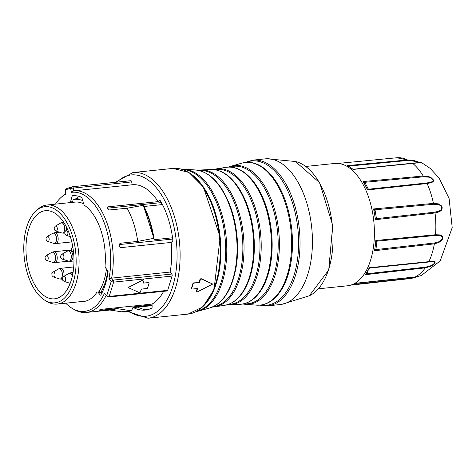 <?xml version="1.0" encoding="UTF-8"?>
<svg xmlns="http://www.w3.org/2000/svg" width="476" height="476" viewBox="0 0 476 476"><rect width="100%" height="100%" fill="white"/><g stroke="black" fill="none" stroke-linecap="round" stroke-linejoin="round"><path stroke-width="0.71" d="M66.598 188.764A1.464 0.785 84.1 0 1 66.741 188.579A1.464 0.785 84.1 0 1 66.932 188.466L72.233 186.77A1.464 0.785 84.1 0 1 72.322 186.753A1.464 0.785 84.1 0 1 73.227 187.966L73.703 190.834A61.148 32.707 84.1 0 1 73.828 190.816A61.148 32.707 84.1 0 1 111.64 278.115L113.288 280.096A1.464 0.785 84.1 0 1 113.621 282.131L109.206 296.399A1.464 0.785 84.1 0 1 108.653 297.012A1.464 0.785 84.1 0 1 108.355 296.941L106.636 295.929L111.164 281.59L108.956 278.716A59.881 32.029 -95.9 0 0 102.53 218.603A59.881 32.029 -95.9 0 0 71.382 192.363L70.591 188.204L65.266 189.918L65.878 194.125A59.881 32.029 -95.9 0 0 60.898 197.594A59.881 32.029 -95.9 0 0 55.46 204.133M108.956 278.716L111.64 278.115L170.11 272.064L171.753 274.045A1.464 0.785 84.1 0 1 172.092 276.08L167.671 290.348A1.464 0.785 84.1 0 1 167.124 290.961L108.653 297.012M143.312 279.823L128.032 287.546L139.355 292.603A0.732 0.482 140.3 0 0 140.408 291.978L141.116 289.688A0.732 0.482 -39.7 0 1 141.919 289.033L146.84 288.521A0.732 0.482 140.3 0 0 147.637 287.861L149.113 283.107A0.732 0.482 140.3 0 0 148.679 282.577L143.758 283.083A0.732 0.482 -39.7 0 1 143.324 282.554L144.038 280.263A0.732 0.482 140.3 0 0 143.312 279.823L128.068 287.587M143.276 279.781A0.732 0.482 -39.7 0 1 143.966 279.84L143.984 279.858M143.359 282.934A0.732 0.482 140.3 0 0 143.722 283.041L143.758 283.083M148.679 282.577L143.722 283.041M148.643 282.536A0.732 0.482 -39.7 0 1 149.042 282.685M171.146 242.427L121.213 247.591L120.125 247.264L119.196 245.539L119.44 244.063L120.38 243.224L137.737 241.391A61.148 32.707 84.1 0 0 127.116 208.226L109.444 209.964L107.356 208.559L107.154 207.471L107.891 206.84L158.08 201.628L159.406 200.426A1.464 0.785 84.1 0 1 159.68 200.301A1.464 0.785 84.1 0 1 160.323 200.741A64.807 34.665 84.1 0 1 172.818 239.767A1.464 0.785 84.1 0 1 172.467 241.225L171.146 242.427A61.148 32.707 84.1 0 1 170.11 272.064M72.406 186.753L130.704 180.719A1.464 0.785 84.1 0 1 130.787 180.701A1.464 0.785 84.1 0 1 131.697 181.915L132.167 184.777A61.148 32.707 84.1 0 1 132.298 184.765A61.148 32.707 84.1 0 1 158.08 201.628M163.649 291.318A61.148 32.707 84.1 0 1 152.058 304.087L152.124 306.955A1.464 0.785 84.1 0 1 151.624 308.234A64.807 34.665 84.1 0 1 145.263 310.055A64.807 34.665 84.1 0 1 133.464 307.591M106.184 295.4A61.148 32.707 84.1 0 1 86.418 312.458A61.148 32.707 84.1 0 1 74.095 309.483L72.376 308.478A59.881 32.029 -95.9 0 0 104.44 293.299L106.636 295.929M60.898 197.594L62.374 196.255A61.148 32.707 84.1 0 1 65.801 193.649M99.871 309.769L99.883 310.34L116.941 308.573A61.148 32.707 84.1 0 1 112.015 309.811L86.418 312.458M152.058 304.087L102.132 309.251C99.085 309.9 98.336 310.257 99.883 310.34L98.913 310.269M73.703 190.834L71.382 192.363M65.712 303.194A59.881 32.029 -95.9 0 0 72.376 308.478M81.128 301.6A49.98 26.733 -95.9 0 0 83.425 301.546A49.98 26.733 -95.9 0 0 96.789 292.454A2.196 1.172 -95.9 0 1 97.372 292.05A2.196 1.172 -95.9 0 1 98.151 292.454L100.329 295.072L100.817 295.025M70.15 202.609A2.196 1.172 -95.9 0 0 70.484 201.943L72.185 196.064A0.732 0.393 84.1 0 1 72.465 195.743A56.388 30.161 84.1 0 1 81.592 197.326A0.732 0.393 84.1 0 1 81.89 197.748L83.877 204.269A2.196 1.172 -95.9 0 0 84.615 205.448A49.98 26.733 -95.9 0 1 105.071 265.685A2.196 1.172 -95.9 0 0 105.696 268.077L107.874 270.695A0.732 0.393 84.1 0 1 108.076 271.546A56.388 30.161 -95.9 0 1 100.805 295.037A0.732 0.393 84.1 0 1 100.591 295.203A0.732 0.393 84.1 0 1 100.329 295.072M143.972 206.483L162.441 204.567M127.116 208.226L143.347 205.317A64.349 34.415 84.1 0 1 153.962 238.464L153.992 239.714L172.562 237.792M152.088 305.419A61.148 32.707 84.1 0 1 149.196 305.961L132.869 307.651M116.941 308.573L131.061 310.798L131.715 310.37L133.197 306.889L152.076 304.938M193.125 283.785L192.923 283.541A73.227 39.169 84.1 0 1 192.215 285.951A73.227 39.169 84.1 0 1 191.447 288.295L191.655 288.539A0.732 0.482 140.3 0 0 192.084 289.075L197.01 288.563A0.732 0.482 -39.7 0 1 197.439 289.093L196.731 291.383A0.732 0.482 140.3 0 0 197.457 291.824L212.701 284.059L201.413 279.043A0.732 0.482 140.3 0 0 200.354 279.668L199.646 281.959A0.732 0.482 -39.7 0 1 198.849 282.619L193.922 283.125A0.732 0.482 140.3 0 0 193.125 283.785L191.655 288.539M192.923 283.541L193.702 282.863L193.922 283.125M198.849 282.619L193.702 282.863M198.629 282.351L199.408 281.673L199.646 281.959M200.354 279.668L200.009 279.251A73.227 39.169 84.1 0 1 199.408 281.673M200.009 279.251L201.033 278.591L201.413 279.043M212.701 284.059L201.033 278.591M196.784 291.788L196.344 291.157L196.731 291.383M197.439 289.093L197.201 288.807A73.227 39.169 84.1 0 1 196.386 290.967M197.201 288.807L196.79 288.301M191.864 288.807L191.447 288.295L191.864 288.807M109.819 310.037L121.731 311.786A64.7 34.605 -95.9 0 0 131.061 310.798L131.715 310.37M137.772 307.145A64.807 34.665 -95.9 0 0 147.405 309.703M143.347 205.317L142.854 205.233A64.7 34.605 -95.9 0 1 153.474 238.405L137.737 241.391M172.728 239.047L119.25 244.581M161.197 202.258L160.757 202.657L107.189 208.202M78.135 196.142L77.523 198.26M162.001 204.615A57.852 30.94 -95.9 0 0 160.757 202.657M38.836 290.729A44.304 23.699 -95.9 0 0 54.526 298.827A44.304 23.699 -95.9 0 0 73.536 252.322A44.304 23.699 -95.9 0 0 45.404 210.69A44.304 23.699 -95.9 0 0 26.216 242.504A44.304 23.699 -95.9 0 0 38.836 290.729M37.818 294.001A48.332 25.853 -95.9 0 0 45.202 300.481A48.332 25.853 -95.9 0 0 75.678 252.101A48.332 25.853 -95.9 0 0 35.938 210.987A48.332 25.853 -95.9 0 0 37.818 294.001M35.938 210.987L37.646 209.434A49.796 26.632 84.1 0 1 46.975 205.007A49.796 26.632 84.1 0 1 78.594 251.798A49.796 26.632 84.1 0 1 57.227 304.069A49.796 26.632 84.1 0 1 47.189 301.647L45.202 300.481M82.77 200.652A52.556 28.108 -95.9 0 0 73.197 199.599L72.388 202.377M46.975 205.007L75 202.11A49.796 26.632 84.1 0 1 83.74 203.835M102.06 292.698L100.674 292.669L99.805 291.621A1.464 0.785 84.1 0 0 99.288 291.354A1.464 0.785 84.1 0 0 98.889 291.633A49.796 26.632 -95.9 0 0 106.451 268.982M100.674 292.669A52.556 28.108 -95.9 0 0 107.82 270.63M73.197 199.599L77.784 198.183A53.461 28.596 84.1 0 1 81.967 198.004M318.474 288.801L347.409 285.802A61.499 32.892 -95.9 0 0 374.053 241.647A61.499 32.892 -95.9 0 0 356.536 174.698A61.499 32.892 -95.9 0 0 334.747 163.458L305.812 166.451M267.905 305.818L280.305 304.539A73.227 39.163 -95.9 0 0 281.804 304.325A73.227 39.163 -95.9 0 0 307.918 273.974A73.227 39.163 -95.9 0 0 305.045 197.713A73.227 39.163 -95.9 0 0 266.738 158.764A73.227 39.163 -95.9 0 0 265.227 158.865L252.827 160.15A73.227 39.163 84.1 0 1 292.193 197.754A73.227 39.163 84.1 0 1 295.519 275.259A73.227 39.163 84.1 0 1 267.905 305.818L259.706 305.158M352.216 168.766L353.924 169.194L353.043 169.438A61.196 32.731 -95.9 0 0 352.186 168.748A61.196 32.731 -95.9 0 0 351.865 168.498A61.196 32.731 -95.9 0 0 348.474 166.267A61.196 32.731 -95.9 0 0 348.004 166.017A61.196 32.731 -95.9 0 0 347.254 165.63L349.152 166.059L350.163 167.296M351.151 285.005A61.196 32.731 -95.9 0 0 354.471 283.94A61.196 32.731 -95.9 0 0 355.263 283.583A61.196 32.731 -95.9 0 0 355.62 283.404L355.298 283.559M365.217 274.712A61.196 32.731 -95.9 0 0 365.979 273.599A61.196 32.731 -95.9 0 0 366.115 273.397A61.196 32.731 -95.9 0 0 368.466 269.327A61.196 32.731 -95.9 0 0 368.537 269.19A61.196 32.731 -95.9 0 0 369.233 267.762L370.197 268.03L368.317 269.946L366.889 273.76L365.217 274.712L425.27 267.839L430.042 266.578L432.63 265.186L435.112 262.883L434.993 261.604L428.852 261.651A60.779 32.511 -95.9 0 0 434.368 243.837L374.505 250.733A61.196 32.731 -95.9 0 0 374.862 248.668A61.196 32.731 -95.9 0 0 374.898 248.454A61.196 32.731 -95.9 0 0 375.594 242.968A61.196 32.731 -95.9 0 0 375.618 242.683A61.196 32.731 -95.9 0 0 375.802 240.511L376.974 241.171L375.903 249.597L374.505 250.733M375.332 219.71A61.196 32.731 -95.9 0 0 375.052 217.455A61.196 32.731 -95.9 0 0 374.999 217.056A61.196 32.731 -95.9 0 0 374.088 211.528A61.196 32.731 -95.9 0 0 374.011 211.154A61.196 32.731 -95.9 0 0 373.565 208.952L375.005 209.797L376.462 218.657L375.332 219.71L435.028 212.968L439.354 211.814L441.24 210.451L441.96 209.327L442.18 207.59L441.413 205.816L438.575 203.889L433.452 203.395A60.779 32.511 -95.9 0 0 427.085 183.516L367.478 189.954A61.196 32.731 -95.9 0 0 366.633 188.109A2.196 2.088 -19.3 0 0 368.418 189.228L367.478 189.954M366.585 188.002A61.196 32.731 -95.9 0 0 364.075 183.183A61.196 32.731 -95.9 0 0 363.111 181.546L364.824 182.302L368.418 189.228L426.669 182.986L430.768 182.249L432.464 181.493L433.023 180.844L432.964 179.773L431.018 178.042L428.644 177.155L423.462 176.804L364.824 182.302A2.196 0.458 -30 0 0 364.075 183.183M347.254 165.63L407.51 159.972L413.186 160.239L418.582 162.042L418.934 162.548L416.869 162.988L353.043 169.438M363.111 181.546L423.2 176.031L428.626 176.554L431.143 177.667L433.297 179.785L433.463 181.07L432.964 181.832L431.292 182.707L427.085 183.516A1.464 0.797 83.8 0 0 426.669 182.986M375.802 240.511L435.522 234.733L440.365 234.93L442.597 236.405L442.841 238.006L442.139 239.749L438.896 242.516L434.368 243.837A1.464 0.785 83.4 0 0 434.356 242.98L438.729 241.826L441.865 239.499L442.525 238.048L442.246 236.733L440.014 235.549L435.314 235.459L376.974 241.171A2.196 1.928 -3 0 0 375.618 242.683M356.494 283.166L415.227 276.937L421.165 275.628L415.084 276.978A1.464 0.797 83.8 0 1 414.929 276.967M418.957 276.312L410.187 278.555L350.735 285.136M352.817 284.559L410.586 278.228L418.339 276.461M366.103 273.385L366.889 273.76L425.502 267.155L430.066 266.048L432.523 264.882L434.79 262.96L434.523 261.913L428.454 262.044L370.197 268.03A2.196 2.184 63.5 0 0 368.591 269.089M375.052 217.455A2.196 1.607 -0.1 0 0 376.462 218.657L434.784 212.171L438.985 211.148L440.859 209.993L441.597 209.047L441.853 207.601L440.467 205.537L438.42 204.597L433.481 204.263L375.005 209.797A2.196 1.297 -17.2 0 0 374.011 211.154M412.365 163.226L416.613 162.84M412.186 163.244A1.464 0.797 84.2 0 1 412.275 163.226L417.946 162.649L418.44 162.447L418.231 162.018L413.317 160.585L407.932 160.448L349.152 166.059A2.196 0.363 -46 0 1 348.646 166.368M434.356 242.98L375.903 249.597A2.196 0.827 12.5 0 1 374.862 248.668M172.092 276.08L113.621 282.131L111.164 281.59M106.749 295.858L109.206 296.399L167.671 290.348M129.395 311.381A71.031 37.991 -95.9 0 0 172.693 286.594A71.031 37.991 -95.9 0 0 164.25 199.712A71.031 37.991 -95.9 0 0 117.054 182.118M172.99 168.409L188.912 172.431L203.365 186.931L220.168 237.149L214.004 289.735L202.83 306.883L188.074 314.089A73.227 39.169 -95.9 0 0 215.688 283.523A73.227 39.169 -95.9 0 0 212.361 206.019A73.227 39.169 -95.9 0 0 172.99 168.409L132.899 172.556A73.227 39.169 84.1 0 1 172.27 210.166A73.227 39.169 84.1 0 1 175.596 287.671A73.227 39.169 84.1 0 1 147.976 318.236L128.181 311.655M120.678 243.159L119.297 244.414M159.972 200.366L159.406 200.426M108.153 206.792L107.112 207.738M75.541 195.719L72.185 196.064M70.484 201.943L72.572 201.729M100.311 292.228L98.151 292.454M131.697 181.915L70.728 188.365M111.122 281.316L113.288 280.096L171.753 274.045M70.591 188.204L72.233 186.77M65.289 189.906L66.932 188.466M55.365 226.088A2.558 1.368 84.1 0 1 57.298 228.397A2.558 1.368 84.1 0 1 55.876 231.044L54.389 229.86L54.121 227.647L55.365 226.088L60.761 223L62.82 222.34A5.456 2.916 84.1 0 1 63.873 222.578M65.956 230.461A2.558 1.368 84.1 0 1 67.884 232.764A2.558 1.368 84.1 0 1 66.467 235.418L64.974 234.228L64.706 232.014L65.956 230.461L67.616 229.509M72.768 247.014A2.558 1.368 84.1 0 1 72.81 246.996L71.525 248.573L71.424 249.751L71.787 250.787L73.506 252.048M46.255 255.523A2.558 1.368 84.1 0 1 48.189 257.825A2.558 1.368 84.1 0 1 46.767 260.473L45.279 259.289L45.012 257.076L46.255 255.523L51.652 252.429L53.711 251.768A5.456 2.916 84.1 0 1 56.644 254.571A5.456 2.916 84.1 0 1 56.894 260.342A5.456 2.916 84.1 0 1 54.835 262.621L68.693 261.187M53.068 272.076A2.558 1.368 84.1 0 1 55.002 274.384A2.558 1.368 84.1 0 1 53.586 277.032L52.092 275.848L51.824 273.635L53.068 272.076L58.471 268.988L60.523 268.327A5.456 2.916 84.1 0 1 63.344 270.838A5.456 2.916 84.1 0 1 63.855 276.336M63.659 276.449A2.558 1.368 84.1 0 1 65.593 278.752A2.558 1.368 84.1 0 1 64.171 281.399L62.677 280.215L62.41 278.002L63.659 276.449L69.056 273.355L71.114 272.694A5.456 2.916 84.1 0 1 72.882 273.504M47.207 236.471A2.558 1.368 84.1 0 1 49.141 238.773A2.558 1.368 84.1 0 1 47.719 241.427L46.231 240.243L45.964 238.03L47.207 236.471L52.604 233.383L54.663 232.722A5.456 2.916 84.1 0 1 57.596 235.525A5.456 2.916 84.1 0 1 57.846 241.296A5.456 2.916 84.1 0 1 55.787 243.575L71.781 241.915M61.969 254.232A2.558 1.368 84.1 0 1 61.975 254.226A2.558 1.368 84.1 0 1 63.903 256.534A2.558 1.368 84.1 0 1 62.487 259.182A2.558 1.368 84.1 0 1 62.416 259.158M55.876 231.044L61.797 232.966A5.147 2.755 -95.9 0 0 64.647 227.635A5.147 2.755 -95.9 0 0 60.761 223M46.767 260.473L52.687 262.395A5.147 2.755 -95.9 0 0 55.537 257.064A5.147 2.755 -95.9 0 0 51.652 252.429M53.586 277.032L59.5 278.954A5.147 2.755 -95.9 0 0 62.35 273.623A5.147 2.755 -95.9 0 0 58.471 268.988M70.085 283.321A5.147 2.755 -95.9 0 0 70.192 283.351L64.171 281.399M72.429 275.777A5.147 2.755 -95.9 0 0 69.056 273.355M47.719 241.427L53.633 243.343A5.147 2.755 -95.9 0 0 56.489 238.018A5.147 2.755 -95.9 0 0 52.604 233.383M68.264 261.05A5.147 2.755 -95.9 0 0 68.401 261.104A5.147 2.755 -95.9 0 0 71.257 255.773A5.147 2.755 -95.9 0 0 67.372 251.138L69.431 250.477A5.456 2.916 84.1 0 1 72.364 253.28A5.456 2.916 84.1 0 1 72.608 259.051A5.456 2.916 84.1 0 1 70.549 261.33L73.976 260.973M66.128 226.445A5.456 2.916 84.1 0 1 66.152 230.348M64.587 232.978A5.456 2.916 84.1 0 1 63.945 233.192L64.605 233.121M62.297 278.966A5.456 2.916 84.1 0 1 61.648 279.18L62.308 279.109M99.74 291.55L98.889 291.633M266.738 158.764L295.388 161.501L319.693 182.748L332.73 225.493L328.726 270.005L309.287 295.786A68.586 36.682 -95.9 0 0 328.797 268.904A68.586 36.682 -95.9 0 0 295.382 161.495M267.429 171.116A71.394 38.187 84.1 0 1 288.069 274.884A71.394 38.187 84.1 0 1 279.953 292.097C273.17 301.57 265.114 305.895 255.785 305.086A71.709 38.354 -95.9 0 0 287.212 275.17A71.709 38.354 -95.9 0 0 282.589 195.767A71.709 38.354 -95.9 0 0 241.118 163.351C250.078 160.65 258.849 163.232 267.429 171.116M261.009 305.027A72.513 38.788 -95.9 0 0 294.12 274.955A72.513 38.788 -95.9 0 0 289.015 193.631A72.513 38.788 -95.9 0 0 246.241 162.34M241.118 163.351L231.711 166.029A69.74 37.301 84.1 0 1 271.076 199.141A69.74 37.301 84.1 0 1 275.098 275.188A69.74 37.301 84.1 0 1 246.032 304.39L255.785 305.086M252.649 180.475A68.455 36.61 84.1 0 1 267.934 275.122A68.455 36.61 84.1 0 1 263.567 285.957C257.308 297.798 249.263 303.92 239.434 304.319A68.877 36.842 -95.9 0 0 267.179 275.467A68.877 36.842 -95.9 0 0 263.508 201.134A68.877 36.842 -95.9 0 0 225.267 167.451C234.971 165.826 244.099 170.17 252.649 180.475M243.908 303.765A69.103 36.961 -95.9 0 0 273.92 274.908A69.103 36.961 -95.9 0 0 269.553 198.611A69.103 36.961 -95.9 0 0 229.765 167.07M225.267 167.451L216.663 168.849A68.3 36.533 84.1 0 1 253.738 203.454A68.3 36.533 84.1 0 1 256.992 276.157A68.3 36.533 84.1 0 1 230.729 304.711L239.434 304.319M240.178 190.239A67.765 36.247 84.1 0 1 249.359 278.954C243.676 294.745 235.281 303.551 224.16 305.378A68.288 36.521 -95.9 0 0 253.036 233.746A68.288 36.521 -95.9 0 0 210.106 169.539C221.358 169.051 231.384 175.953 240.178 190.239M228.534 304.342A67.776 36.253 -95.9 0 0 255.82 275.949A67.776 36.253 -95.9 0 0 252.215 202.812A67.776 36.253 -95.9 0 0 214.593 169.658M210.106 169.539L201.354 169.968A68.83 36.813 84.1 0 1 243.361 234.745A68.83 36.813 84.1 0 1 215.509 306.752L224.16 305.378M230.241 206.102A69.038 36.926 84.1 0 1 236.388 265.465C232.359 289.509 223.28 303.73 209.142 308.127A69.651 37.253 -95.9 0 0 236.382 235.465A69.651 37.253 -95.9 0 0 194.839 169.926C209.577 171.336 221.376 183.397 230.241 206.102M213.403 306.621A68.419 36.593 -95.9 0 0 238.643 278.133A68.419 36.593 -95.9 0 0 235.709 206.179A68.419 36.593 -95.9 0 0 199.319 170.527M194.839 169.926L184.938 169.254A71.608 38.3 84.1 0 1 226.094 236.53A71.608 38.3 84.1 0 1 199.587 310.81L209.142 308.127M187.943 172.086A72.519 38.788 84.1 0 1 220.168 237.143A72.519 38.788 84.1 0 1 201.955 307.425M197.445 310.959A71.317 38.145 -95.9 0 0 221.263 281.75A71.317 38.145 -95.9 0 0 218.948 208.839A71.317 38.145 -95.9 0 0 182.808 169.551M423.462 176.804A1.464 0.779 84.8 0 0 423.2 176.031A60.779 32.511 -95.9 0 0 418.184 168.885A60.779 32.511 -95.9 0 0 412.662 163.363A1.464 0.797 84.2 0 0 412.275 163.226L353.68 169.194M407.932 160.448A1.464 0.773 84.6 0 0 407.51 159.972A60.779 32.511 -95.9 0 0 396.77 157.764L338.079 163.429M411.633 278.353L409.283 278.674A60.779 32.511 -95.9 0 0 410.187 278.555A1.464 0.773 83.7 0 0 410.586 278.228M355.875 283.404L415.084 276.978A1.464 0.797 83.8 0 0 415.227 276.937A60.779 32.511 -95.9 0 0 425.27 267.839A1.464 0.779 83.5 0 0 425.502 267.155M369.233 267.762L428.852 261.651A1.464 0.797 84.2 0 1 428.454 262.044M435.314 235.459A1.464 0.791 84.5 0 0 435.522 234.733A60.779 32.511 -95.9 0 0 435.028 212.968A1.464 0.791 83.5 0 0 434.784 212.171M373.565 208.952L433.452 203.395A1.464 0.791 84.7 0 1 433.481 204.263M132.298 184.765L73.828 190.816M188.074 314.089L147.976 318.236M131.322 310.774L121.731 311.786M153.968 238.476L143.335 205.281M130.787 180.701L72.322 186.753M65.266 189.918L66.741 188.579M99.942 291.788L97.372 292.05M115.543 182.278L132.899 172.556M67.372 251.138L61.975 254.226C59.97 256.189 60.071 257.819 62.285 259.111L68.401 261.104L70.549 261.33M66.467 235.418L70.329 236.667M61.797 232.966L63.945 233.192M52.687 262.395L54.835 262.621M59.5 278.954L61.648 279.18M53.633 243.343L55.787 243.575M62.82 222.34L63.659 222.25M53.711 251.768L71.454 249.93M60.523 268.327L73.726 266.959M71.114 272.694L73.054 272.492M54.663 232.722L59.5 232.217M69.431 250.477L71.543 250.257M85.68 301.13L57.227 304.069M309.287 295.786L281.804 304.325M184.938 169.254L181.535 169.164M199.587 310.81L196.273 311.601M201.354 169.968L198.123 170.277M215.509 306.752L212.284 307.109M230.729 304.711L227.409 304.705M216.663 168.849L213.421 169.533M246.032 304.39L242.7 304.015M231.711 166.029L228.534 167.076M252.827 160.15L244.938 162.477M409.283 278.674L350.675 285.154M396.77 157.764L421.891 162.834L430.042 168.302L438.991 177.822L449.094 198.462L452.2 227.647L440.175 260.931L421.177 275.628M411.597 278.359L418.999 276.306M368.543 269.178L369.638 268.178"/></g></svg>

